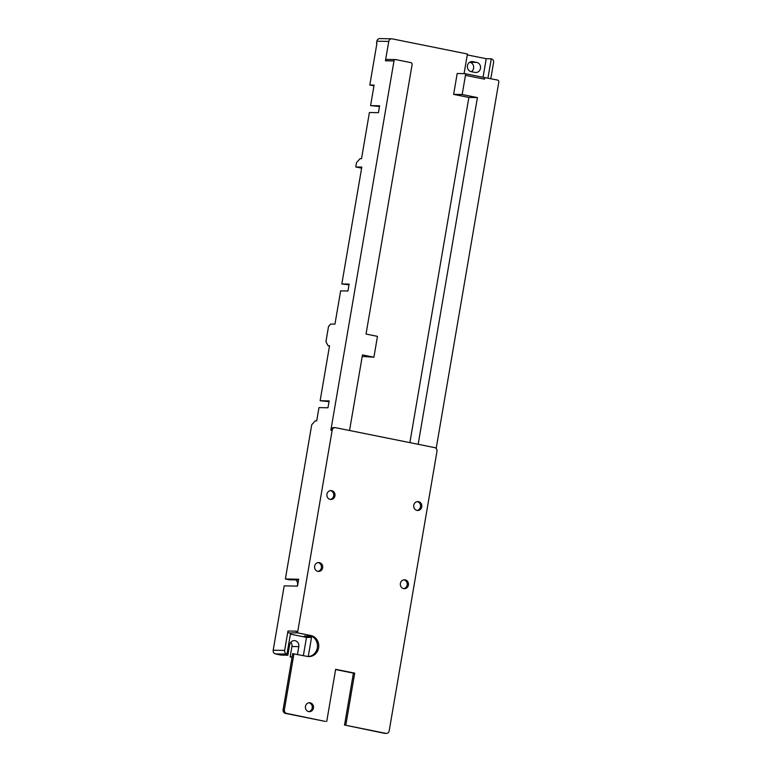 <?xml version="1.0" encoding="UTF-8"?>
<svg xmlns="http://www.w3.org/2000/svg" width="772" height="772" viewBox="0 0 772 772"><rect width="100%" height="100%" fill="white"/><g stroke="black" fill="none" stroke-linecap="round" stroke-linejoin="round"><path stroke-width="1.16" d="M379.486 106.517L370.589 105.629L379.612 105.783L378.434 112.673L369.412 112.509L361.518 158.704L360.051 158.685L356.539 162.602L355.796 166.974L361.807 167.08L341.822 283.98L349.127 284.106L347.95 290.986L340.645 290.861L334.961 324.124L330.667 324.047L328.534 326.431L325.919 341.735L328.081 345.76L329.538 345.788L320.139 400.745L329.161 400.9L327.984 407.78L318.971 407.626L316.703 420.865L315.246 420.846L311.724 424.764L285.37 578.99L289.355 579.791L298.561 579.946M308.742 711.591A4.449 4.072 91 0 0 308.897 702.79M305.461 706.399A4.449 4.072 -89 0 1 309.533 702.752A4.449 4.072 -89 0 1 313.461 708.011A4.449 4.072 -89 0 1 309.379 711.659A4.449 4.072 -89 0 1 305.461 706.399M317.919 571.376A4.449 4.072 91 0 0 318.074 562.585M314.638 566.185A4.449 4.072 -89 0 1 318.72 562.537A4.449 4.072 -89 0 1 322.648 567.796A4.449 4.072 -89 0 1 318.566 571.444A4.449 4.072 -89 0 1 314.638 566.185M330.223 499.416A4.449 4.072 91 0 0 330.377 490.625M326.942 494.234A4.449 4.072 -89 0 1 331.014 490.587A4.449 4.072 -89 0 1 334.942 495.836A4.449 4.072 -89 0 1 330.86 499.484A4.449 4.072 -89 0 1 326.942 494.234M403.679 588.631A4.449 4.072 91 0 0 403.833 579.83M400.398 583.439A4.449 4.072 -89 0 1 404.48 579.791A4.449 4.072 -89 0 1 408.407 585.051A4.449 4.072 -89 0 1 404.325 588.698A4.449 4.072 -89 0 1 400.398 583.439M417.044 510.417A4.449 4.072 91 0 0 417.198 501.626M413.763 505.226A4.449 4.072 -89 0 1 417.845 501.578A4.449 4.072 -89 0 1 421.773 506.837A4.449 4.072 -89 0 1 417.691 510.485A4.449 4.072 -89 0 1 413.763 505.226M304.786 636.032A1.698 1.554 91 0 1 304.274 636.022L311.512 637.479L308.26 656.538A10.605 9.698 91 0 0 317.321 647.862A10.605 9.698 91 0 0 309.582 635.52L310.865 635.539A10.605 9.698 -89 0 1 318.614 647.882A10.605 9.698 -89 0 1 308.897 656.567A10.605 9.698 -89 0 1 307.304 656.393L292.675 653.691L283.102 709.69A3.184 2.905 91 0 0 285.428 713.386L325.446 721.444L286.711 713.415A3.184 2.905 -89 0 1 284.385 709.709L293.958 653.71M329.036 401.633L320.139 400.745M349.002 284.839L341.822 283.98M295.975 579.907A5.51 5.037 -89 0 1 297.249 586.093M285.37 578.99L298.677 579.222L297.51 586.102L284.192 585.871L273.192 650.207A3.184 2.905 91 0 0 275.517 653.913L276.058 654.019M376.919 43.377L369.807 85.007L373.966 85.846M387.255 59.444A1.698 1.554 91 0 0 385.44 60.814L388.76 41.418A3.184 2.905 -89 0 1 392.147 38.861L467.427 54.001L464.078 73.639M467.272 54.899L486.225 58.711L491.253 58.797L487.943 78.136M391.674 38.812L379.776 38.6A3.184 2.905 91 0 0 376.861 41.206L376.504 43.29M292.115 656.972L290.147 656.933L292.048 657.319M290.147 656.933L291.922 646.502A5.086 4.651 91 0 0 290.851 642.217M276.038 654.096L280.998 655.09L287.869 655.216L289.645 644.784A5.086 4.651 -89 0 1 294.315 640.615A5.086 4.651 -89 0 1 298.793 646.627L297.461 654.415M369.807 85.007L374.102 85.084L370.589 105.629M284.656 650.41L287.975 631.013A1.698 1.554 91 0 0 289.22 632.992L290.552 633.262L286.981 654.116A3.184 2.905 -89 0 1 284.656 650.41L273.192 650.207M287.975 631.013L296.525 631.168L296.236 632.828L297.529 632.857L332.163 430.236A3.184 2.905 -89 0 1 335.55 427.688L434.655 447.615A3.184 2.905 -89 0 1 436.981 451.321L389.204 730.794A3.184 2.905 -89 0 1 385.817 733.352L345.788 725.294L384.524 733.323A3.184 2.905 91 0 0 385.006 733.381L386.289 733.4M335.077 427.63L333.784 427.611A3.184 2.905 -89 0 0 330.87 430.216L393.99 60.959A1.698 1.554 -89 0 1 395.804 59.598L410.858 62.629A1.698 1.554 -89 0 1 412.094 64.597L366.034 334.064L377.469 336.36L373.909 357.214L362.213 356.432M361.624 168.151L355.796 166.974M329.49 346.049L328.081 345.76M289.22 632.992L296.236 632.828M326.73 721.463L335.646 669.324L354.705 673.155L345.788 725.294M297.529 632.857L310.865 635.539M344.505 725.275L353.412 673.136L335.608 669.556M353.412 673.136L354.705 673.155M373.909 357.214L362.473 354.917L349.552 430.496M471.345 71.68A5.086 4.651 91 0 0 469.849 62.281L469.714 62.252M491.253 58.797A3.184 2.905 -89 0 1 493.578 62.503L490.809 78.705M465.149 73.678L484.112 77.489A1.698 0.675 101.4 0 1 484.16 77.489L497.564 80.066A1.698 1.554 -89 0 1 498.808 82.044L436.17 448.484M287.869 655.216L281.963 654.029L286.981 654.116M472.908 61.635L476.72 62.407A5.086 4.651 -89 0 1 475.784 72.5A5.086 4.651 -89 0 1 475.012 72.414L471.2 71.651A5.086 4.651 -89 0 1 472.146 61.557A5.086 4.651 -89 0 1 472.908 61.635L471.374 61.615M486.225 58.711L483.05 77.268M311.512 637.479L306.484 637.382L303.377 655.602M290.397 634.15L306.484 637.382M465.458 75.338A1.698 0.675 -78.6 0 0 465.101 73.658L484.16 77.489A1.698 0.675 101.4 0 1 484.517 79.169L465.458 75.338L462.177 94.522L477.424 97.59L468.874 97.436L409.874 442.636M468.874 97.436L453.627 94.377L457.198 73.514L465.053 73.658A1.698 0.675 -78.6 0 1 465.101 73.658M484.797 77.499L484.517 79.169M418.154 444.305L477.424 97.59M462.177 94.522L453.627 94.377M330.87 430.216L332.163 430.236M385.44 60.814L393.99 60.959M376.861 41.206L388.76 41.418M283.102 709.69L284.385 709.709M384.524 733.323L385.817 733.352M285.428 713.386L286.711 713.415M291.922 646.502L298.793 646.627M275.517 653.913L281.963 654.029M469.849 62.281L476.72 62.407M304.274 636.022L311.531 636.147M386.994 59.425L395.544 59.569M304.525 636.041L311.579 636.167"/></g></svg>
